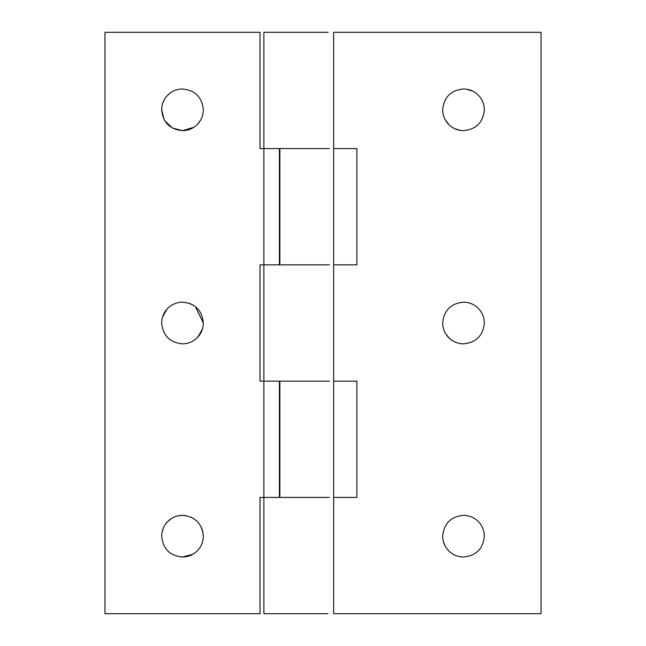 <?xml version="1.0" encoding="UTF-8"?>
<svg xmlns="http://www.w3.org/2000/svg" width="646" height="646" viewBox="0 0 646 646"><rect width="100%" height="100%" fill="white"/><g stroke="black" fill="none" stroke-linecap="round" stroke-linejoin="round"><path stroke-width="0.97" d="M203.135 533.362L203.329 536.18C203.264 541.558 201.439 546.25 197.854 550.255C193.679 554.656 188.559 556.909 182.495 557.013C169.841 555.778 162.897 548.834 161.661 536.18C161.726 530.802 163.551 526.11 167.136 522.105C171.311 517.704 176.431 515.451 182.495 515.346L186.064 515.653M191.281 517.284L194.527 519.174M196.772 521.007L199.186 523.72M201.277 527.16L202.642 530.875M165.118 524.689L167.136 522.105L171.174 518.69M175.777 516.461L179.531 515.556M182.495 515.346C195.149 516.582 202.093 523.526 203.329 536.18M203.143 538.942L202.553 541.808M199.905 547.614L197.854 550.255M161.96 532.643L163.438 527.758M192.823 554.276L182.495 557.013M189.246 303.289L193.154 305.098M195.423 306.664L203.329 323C203.264 328.378 201.439 333.07 197.854 337.075C193.679 341.476 188.559 343.729 182.495 343.834C169.841 342.598 162.897 335.654 161.661 323C161.726 317.622 163.551 312.93 167.136 308.925C171.311 304.524 176.431 302.271 182.495 302.166C195.149 303.402 202.093 310.346 203.329 323M162.574 316.911L167.136 308.925C171.311 304.524 176.431 302.271 182.495 302.166M202.416 329.089L197.854 337.075L195.302 339.433M167.136 95.745C171.311 91.344 176.431 89.091 182.495 88.987C195.149 90.222 202.093 97.166 203.329 109.82C203.264 115.198 201.439 119.89 197.854 123.895C193.679 128.296 188.559 130.549 182.495 130.654C169.841 129.418 162.897 122.474 161.661 109.82C161.726 104.442 163.551 99.75 167.136 95.745L170.164 93.032M176.205 89.956L179.281 89.237M182.495 88.987C195.149 90.222 202.093 97.166 203.329 109.82M203.038 113.308L202.263 116.401M200.615 120.099L197.854 123.895M164.1 119.599L161.661 109.82L161.92 106.55M162.808 102.997L164.56 99.218M193.816 127.31L182.495 130.654L172.272 127.973L164.673 120.616M329.403 148.58L279.88 148.58L279.88 264.86L329.403 264.86M328.095 264.86L279.395 264.86L279.395 148.58L279.395 264.86L260.015 264.86L260.015 381.14L279.395 381.14L279.395 497.42L279.395 381.14L328.095 381.14M329.403 497.42L279.88 497.42L279.88 381.14L329.403 381.14M328.095 497.42L260.015 497.42L260.015 613.7L104.975 613.7L104.975 32.3L260.015 32.3L260.015 148.58L263.891 148.58L263.891 32.3L328.095 32.3M328.095 148.58L263.891 148.58L263.891 613.7L328.095 613.7M463.505 557.013C457.99 556.941 453.209 555.035 449.164 551.288C444.933 547.146 442.768 542.107 442.672 536.18C443.907 523.526 450.851 516.582 463.505 515.346C469.02 515.419 473.801 517.325 477.846 521.072C482.077 525.214 484.242 530.253 484.338 536.18C483.103 548.834 476.159 555.778 463.505 557.013C457.99 556.941 453.209 555.035 449.164 551.288L446.798 548.632M463.505 515.346C469.02 515.419 473.801 517.325 477.846 521.072C482.077 525.214 484.242 530.253 484.338 536.18M445.013 545.773L443.261 541.114M442.833 538.748L442.672 536.18M463.505 343.834C457.99 343.761 453.209 341.855 449.164 338.108C444.933 333.966 442.768 328.927 442.672 323C443.907 310.346 450.851 303.402 463.505 302.166C469.02 302.239 473.801 304.145 477.846 307.892C482.077 312.034 484.242 317.073 484.338 323C483.103 335.654 476.159 342.598 463.505 343.834C457.99 343.761 453.209 341.855 449.164 338.108L445.756 333.909M442.672 323C443.907 310.346 450.851 303.402 463.505 302.166C469.02 302.239 473.801 304.145 477.846 307.892C482.077 312.034 484.242 317.073 484.338 323M443.762 329.654L442.946 326.359M449.164 124.928C444.933 120.786 442.768 115.747 442.672 109.82C443.907 97.166 450.851 90.222 463.505 88.987C469.02 89.059 473.801 90.965 477.846 94.712C482.077 98.854 484.242 103.893 484.338 109.82C483.103 122.474 476.159 129.418 463.505 130.654C457.99 130.581 453.209 128.675 449.164 124.928L445.49 120.277M466.743 89.237L473.155 91.352M443.713 116.32L443.237 114.641M442.793 112.057L442.672 109.82M477.846 94.712C482.077 98.854 484.242 103.893 484.338 109.82M460.34 130.411L454.857 128.772M333.659 148.58L333.659 264.86L356.915 264.86L356.915 148.58L333.659 148.58L333.659 32.3L541.025 32.3L541.025 613.7L333.659 613.7L333.659 497.42L356.915 497.42L356.915 381.14L333.659 381.14L333.659 497.42M333.659 264.86L333.659 381.14"/></g></svg>

